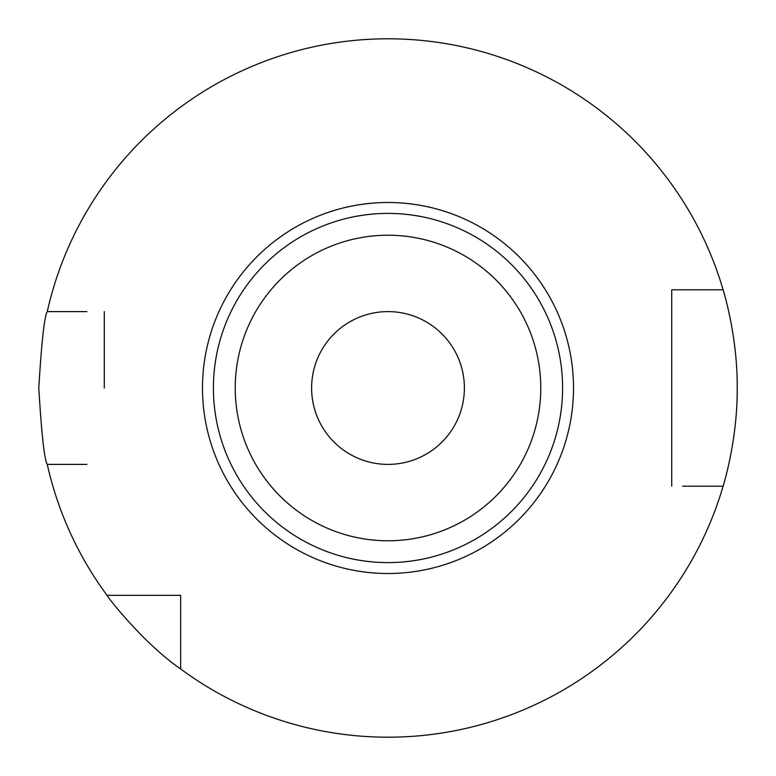 <?xml version="1.0" encoding="UTF-8"?>
<svg xmlns="http://www.w3.org/2000/svg" width="776" height="776" viewBox="0 0 776 776"><rect width="100%" height="100%" fill="white"/><g stroke="black" fill="none" stroke-linecap="round" stroke-linejoin="round"><path stroke-width="1.16" d="M464.387 388A76.388 76.388 0 0 1 388 464.387A76.388 76.388 0 0 1 311.613 388A76.388 76.388 0 0 1 388 311.613A76.388 76.388 0 0 1 464.387 388M235.225 388A152.775 152.775 0 0 1 388 235.225A152.775 152.775 0 0 1 540.775 388A152.775 152.775 0 0 1 388 540.775A152.775 152.775 0 0 1 235.225 388M213.4 388A174.6 174.6 0 0 1 388 213.4A174.6 174.6 0 0 1 562.6 388A174.6 174.6 0 0 1 388 562.6A174.6 174.6 0 0 1 213.4 388M104.275 388L104.275 311.613L104.275 388M682.676 289.787L671.725 289.787L671.725 486.212L671.725 289.787L723.106 289.787A349.2 349.2 0 0 0 47.258 311.613C44.407 316.142 41.594 341.605 38.8 388C41.584 434.395 44.407 459.858 47.258 464.387L86.922 464.387M723.106 289.787C722.786 288.643 737.666 335.242 737.2 387.903C737.685 440.758 722.805 487.27 723.106 486.212A349.2 349.2 0 0 1 180.662 668.98L180.662 595.337L156.713 595.337M180.662 619.287L180.662 595.337L107.02 595.337A349.2 349.2 0 0 1 47.258 464.387M723.106 486.212L682.676 486.212M107.02 595.337C106.913 596.23 142.949 642.965 180.662 668.98M47.258 311.613L86.922 311.613M388 573.512A185.512 185.512 0 0 1 202.487 388A185.512 185.512 0 0 1 388 202.487A185.512 185.512 0 0 1 573.512 388A185.512 185.512 0 0 1 388 573.512"/></g></svg>
